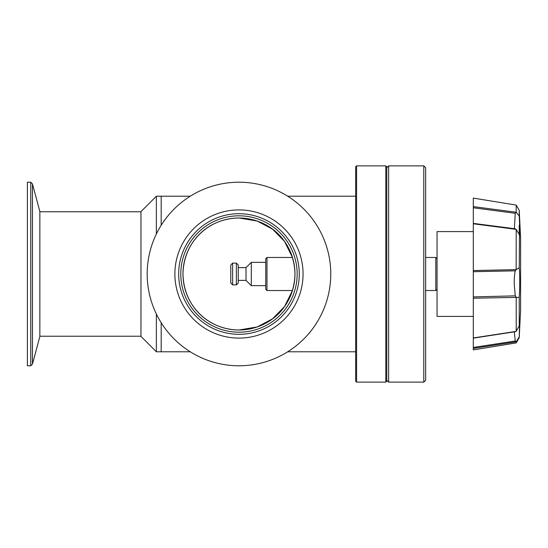 <?xml version="1.0" encoding="UTF-8"?>
<svg xmlns="http://www.w3.org/2000/svg" width="548" height="548" viewBox="0 0 548 548"><rect width="100%" height="100%" fill="white"/><g stroke="black" fill="none" stroke-linecap="round" stroke-linejoin="round"><path stroke-width="0.82" d="M355.652 166.811L355.652 381.189L356.584 382.12L356.584 165.88L355.652 166.811M385.826 165.88L386.765 166.811L386.765 381.189L385.826 382.12L385.826 165.88L356.584 165.88M385.826 382.12L356.584 382.12M238.976 215.816A58.184 58.184 0 0 0 180.792 274A58.184 58.184 0 0 0 238.976 332.184A58.184 58.184 0 0 0 297.153 274A58.184 58.184 0 0 0 238.976 215.816M473.308 231.592L437.051 231.592L437.051 316.408L473.308 316.408M514.284 331.883L515.264 341.007L473.308 347.459L473.308 338.137L473.308 343.206M473.308 296.9L473.308 271.712L515.278 270.822C514.497 273.877 514.154 278.466 514.25 284.583L515.264 295.858L473.308 296.9L473.308 337.938L516.141 331.389L519.237 325.82L519.648 322.238M520.6 309.778L520.6 238.222L520.6 309.778L519.237 337.671L516.209 342.918L473.308 349.898L473.308 347.459L473.308 348.405L516.134 341.808L515.264 341.007M515.278 331.533L516.141 331.389M520.6 238.222L519.237 210.329L516.209 205.075L473.308 198.102L473.308 207.781L473.308 206.61L516.141 212.234L516.209 206.192M516.209 212.213L519.237 216.049L519.237 210.329M519.237 216.049C519.888 228.585 519.888 239.551 519.237 234.38L516.134 229.345L473.308 223.796L473.308 271.712M519.483 235.537L519.237 267.869C519.888 272.226 519.888 289.871 519.237 297.359L473.308 298.201M519.237 325.82L519.237 297.359M519.614 322.327L519.237 336.979L516.134 341.808M519.237 337.671L519.237 336.979M473.308 223.44L473.308 223.796L473.308 223.44M516.134 229.345L515.367 228.817L473.308 223.385L473.308 207.781L515.271 213.295L514.38 228.687M473.308 270.554L516.141 269.63L516.209 229.42M516.209 331.341L516.209 297.228M516.209 342.918L516.209 341.808M519.237 225.221L519.237 234.38M515.271 213.295L516.141 212.234M516.209 269.554L519.237 267.869M515.278 270.822L516.141 269.63M516.134 297.153L515.264 295.858M147.186 274A91.783 91.783 0 0 0 238.976 365.783A91.783 91.783 0 0 0 330.759 274A91.783 91.783 0 0 0 238.976 182.217A91.783 91.783 0 0 0 147.186 274M174.881 274A64.095 64.095 0 0 1 238.976 209.905A64.095 64.095 0 0 1 303.065 274A64.095 64.095 0 0 1 238.976 338.095A64.095 64.095 0 0 1 174.881 274M178.675 274A60.301 60.301 0 0 1 238.976 213.699A60.301 60.301 0 0 1 299.27 274A60.301 60.301 0 0 1 238.976 334.301A60.301 60.301 0 0 1 178.675 274M355.652 196.218L287.7 196.218M190.245 196.218L161.187 196.218L161.187 225.276L161.187 196.218L156.365 196.218L156.365 233.989M161.187 322.724L161.187 351.782L161.187 322.724M355.652 351.782L287.7 351.782M190.245 351.782L156.365 351.782L156.365 314.011M238.976 330.006L257.19 326.957L272.493 318.868L284.515 306.599L292.481 290.529L266.986 290.529L266.986 257.471L292.481 257.471L284.508 241.401L272.5 229.139L257.197 221.043L238.976 217.994C207.836 218.426 183.731 241.853 182.97 273.945C183.655 306.003 207.767 329.608 238.976 330.006A56.006 56.006 0 0 1 182.97 274A56.006 56.006 0 0 1 238.976 217.994C270.109 218.426 294.214 241.853 294.975 273.945C294.29 306.003 270.178 329.608 238.976 330.006C207.836 329.574 183.731 306.147 182.97 274.055C183.655 241.997 207.767 218.392 238.976 217.994A56.006 56.006 0 0 1 294.975 274A56.006 56.006 0 0 1 238.976 330.006M140.966 211.775L39.846 211.775M140.966 336.225L39.846 336.225M386.765 380.25L388.628 382.12L388.628 165.88L386.765 167.75M423.789 165.88L425.652 167.75L425.652 380.25L423.789 382.12L423.789 165.88L388.628 165.88M423.789 382.12L388.628 382.12M27.4 365.783L27.4 182.217L30.763 182.217L30.763 365.783L27.4 365.783M32.462 183.916L39.846 211.46L39.846 336.541L32.462 364.084L32.462 183.916L30.763 182.217M32.462 364.084L30.763 365.783M425.652 290.529L435.811 290.529L435.811 257.471L425.652 257.471M437.051 258.718L435.811 257.471M437.051 289.282L435.811 290.529M266.986 257.471L265.739 258.718L265.739 289.282L266.986 290.529M238.236 267.623L246.018 267.623L251.306 262.334L251.306 285.666L265.739 285.666M251.306 262.334L265.739 262.334M246.018 267.623L246.018 280.377L251.306 285.666M238.236 280.377L246.018 280.377M238.236 283.021L238.236 264.979L236.373 263.109L236.373 284.892L238.236 283.021M232.633 284.892L230.77 283.021L230.77 264.979L232.633 263.109L232.633 284.892L236.373 284.892M232.633 263.109L236.373 263.109M156.365 196.218L140.966 211.617L140.966 336.383L156.365 351.782M473.308 338.137L515.558 331.684"/></g></svg>
